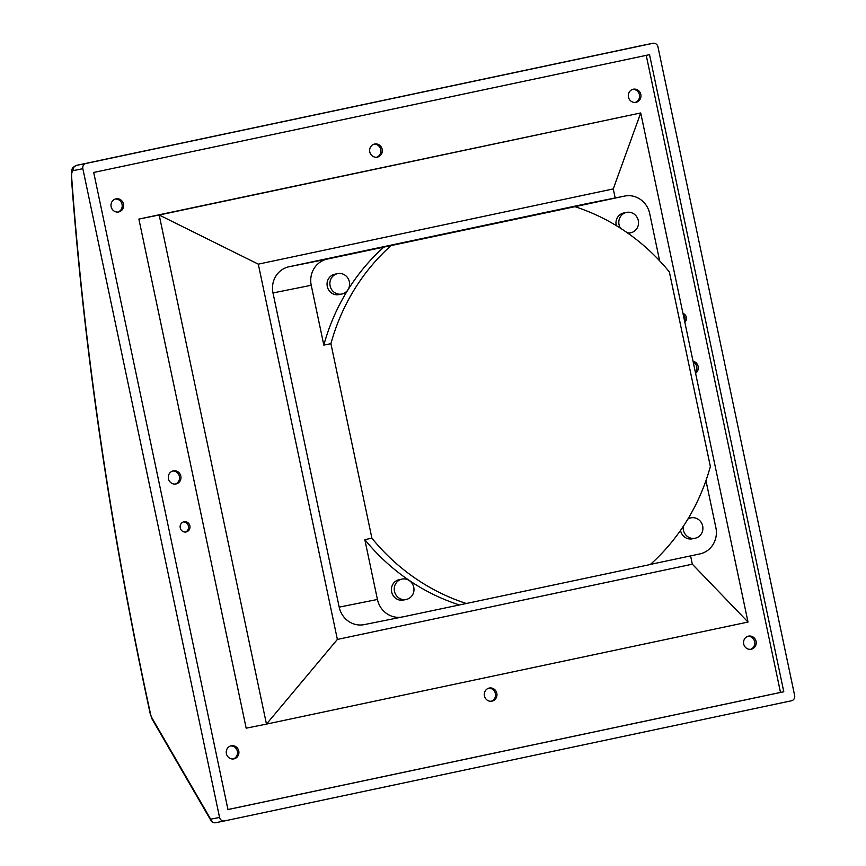 <?xml version="1.0" encoding="UTF-8"?>
<svg xmlns="http://www.w3.org/2000/svg" width="866" height="866" viewBox="0 0 866 866"><rect width="100%" height="100%" fill="white"/><g stroke="black" fill="none" stroke-linecap="round" stroke-linejoin="round"><path stroke-width="1.3" d="M413.742 587.245A10.403 9.84 78.7 0 0 402.073 579.083A10.403 9.84 78.7 0 0 394.485 591.326A10.403 9.84 78.7 0 0 406.154 599.488A10.403 9.84 78.7 0 0 413.742 587.245M402.073 579.083L399.237 579.657A10.403 9.84 78.7 0 0 391.649 591.9A10.403 9.84 78.7 0 0 403.329 600.062L406.154 599.488M683.274 526.355A10.403 9.84 78.7 0 0 683.404 530.089A10.403 9.84 78.7 0 0 695.084 538.251A10.403 9.84 78.7 0 0 702.672 526.008A10.403 9.84 78.7 0 0 690.992 517.846A10.403 9.84 78.7 0 0 687.864 519.091M680.524 530.393A10.403 9.84 78.7 0 0 680.579 530.663A10.403 9.84 78.7 0 0 692.248 538.825L695.084 538.251M627.406 232.857A10.403 9.84 78.7 0 0 630.708 232.792A10.403 9.84 78.7 0 0 638.296 220.549A10.403 9.84 78.7 0 0 626.627 212.386A10.403 9.84 78.7 0 0 619.038 224.63A10.403 9.84 78.7 0 0 620.5 228.245M626.627 212.386L623.791 212.96A10.403 9.84 78.7 0 0 616.202 225.203A10.403 9.84 78.7 0 0 616.3 225.625M349.377 281.786A10.403 9.84 78.7 0 0 337.697 273.624A10.403 9.84 78.7 0 0 330.108 285.867A10.403 9.84 78.7 0 0 341.789 294.029A10.403 9.84 78.7 0 0 349.377 281.786M337.697 273.624L334.871 274.197A10.403 9.84 78.7 0 0 327.283 286.44A10.403 9.84 78.7 0 0 338.952 294.602L341.789 294.029M180.832 476.105A6.69 6.333 -101.3 0 1 175.96 483.975A6.69 6.333 -101.3 0 1 168.448 478.725A6.69 6.333 -101.3 0 1 173.33 470.855A6.69 6.333 -101.3 0 1 180.832 476.105M175.235 484.072A6.69 6.333 78.7 0 0 172.626 471.039M238.767 751.017A6.69 6.333 -101.3 0 1 233.885 758.887A6.69 6.333 -101.3 0 1 226.383 753.637A6.69 6.333 -101.3 0 1 231.265 745.767A6.69 6.333 -101.3 0 1 238.767 751.017M233.171 758.984A6.69 6.333 78.7 0 0 230.562 745.951M682.96 313.384A5.207 4.925 -101.3 0 1 684.833 322.249M684.562 320.95A5.207 4.925 78.7 0 0 683.231 314.65M189.881 525.846A5.207 4.925 -101.3 0 1 186.082 531.973A5.207 4.925 -101.3 0 1 180.247 527.892A5.207 4.925 -101.3 0 1 184.036 521.765A5.207 4.925 -101.3 0 1 189.881 525.846M185.367 532.06A5.207 4.925 78.7 0 0 183.343 521.96M382.166 149.277A6.69 6.333 -101.3 0 1 377.295 157.147A6.69 6.333 -101.3 0 1 369.782 151.896A6.69 6.333 -101.3 0 1 374.664 144.027A6.69 6.333 -101.3 0 1 382.166 149.277M376.569 157.244A6.69 6.333 78.7 0 0 373.96 144.211M640.818 94.459A6.69 6.333 -101.3 0 1 635.947 102.329A6.69 6.333 -101.3 0 1 628.445 97.079A6.69 6.333 -101.3 0 1 633.317 89.209A6.69 6.333 -101.3 0 1 640.818 94.459M635.233 102.426A6.69 6.333 78.7 0 0 632.613 89.393M123.513 204.095A6.69 6.333 -101.3 0 1 118.631 211.964A6.69 6.333 -101.3 0 1 111.129 206.725A6.69 6.333 -101.3 0 1 116.012 198.844A6.69 6.333 -101.3 0 1 123.513 204.095M117.917 212.062A6.69 6.333 78.7 0 0 115.308 199.039M756.072 641.37A6.69 6.333 -101.3 0 1 751.201 649.24A6.69 6.333 -101.3 0 1 743.699 644.001A6.69 6.333 -101.3 0 1 748.57 636.131A6.69 6.333 -101.3 0 1 756.072 641.37M750.486 649.338A6.69 6.333 78.7 0 0 747.867 636.315M496.813 693.287A6.69 6.333 -101.3 0 1 491.931 701.157A6.69 6.333 -101.3 0 1 484.43 695.907A6.69 6.333 -101.3 0 1 489.301 688.037A6.69 6.333 -101.3 0 1 496.813 693.287M491.217 701.254A6.69 6.333 78.7 0 0 488.608 688.221M693.049 361.219A6.69 6.333 -101.3 0 1 695.593 373.322M695.409 372.434A6.69 6.333 78.7 0 0 693.222 362.075M586.639 203.683A22.3 21.098 78.7 0 0 586.423 203.726A22.3 21.098 78.7 0 0 586.206 203.77L289.028 266.75A22.3 21.098 78.7 0 0 272.985 292.946L311.23 285.282A22.3 21.098 -101.3 0 1 327.261 259.086L574.937 206.682A208.111 196.896 -101.3 0 1 669.375 271.956L710.358 466.482A208.111 196.896 -101.3 0 1 650.334 564.502L466.352 603.494A208.111 196.896 -101.3 0 1 371.904 538.219L364.824 539.637L377.435 599.467A22.3 21.098 78.7 0 0 402.452 616.96A22.3 21.098 78.7 0 0 402.668 616.917L466.352 603.494M705.963 480.608L715.89 527.73A22.3 21.098 -101.3 0 1 699.847 553.926L650.453 564.394M748.008 622.048L266.468 724.106L159.182 215.006L640.721 112.948L748.008 622.048L692.335 564.199L690.592 555.885M615.163 197.957L613.258 188.918L258.295 264.152L159.182 215.006L138.885 219.076L246.171 728.176L266.468 724.106L337.372 639.433L692.335 564.199M138.885 219.076L640.721 112.948L613.258 188.918M794.652 695.539A4.46 4.222 -101.3 0 1 791.437 700.778L224.597 820.914A4.46 4.222 -101.3 0 1 219.553 817.428L82.844 168.686A4.46 4.222 -101.3 0 1 86.048 163.447L652.888 43.311A4.46 4.222 -101.3 0 1 657.943 46.796L794.652 695.539M93.701 172.464L227.964 809.569L783.795 691.761L649.532 54.655L93.701 172.464M227.953 809.526L780.493 692.421L646.242 55.359M780.493 692.421L783.795 691.761M258.295 264.152L337.372 639.433M272.985 292.946L339.191 607.131A22.3 21.098 78.7 0 0 364.218 624.624A22.3 21.098 78.7 0 0 364.434 624.581M659.643 260.828L649.684 213.545A22.3 21.098 78.7 0 0 624.657 196.062A22.3 21.098 78.7 0 0 624.44 196.106L574.937 206.682M311.23 285.282L323.83 345.112L330.92 343.694L371.904 538.219M330.92 343.694A208.111 196.896 -101.3 0 1 390.945 245.673M323.83 345.112A208.111 196.896 -101.3 0 1 383.855 247.091M459.261 604.923A208.111 196.896 -101.3 0 1 364.824 539.637M289.028 266.75L327.261 259.086M643.535 45.184A4.46 4.222 78.7 0 0 643.449 45.205L76.609 165.341A4.46 4.222 78.7 0 0 73.404 170.58A10.403 3.367 -102 0 0 71.672 177.433A1333.413 431.896 -102 0 0 150.652 714.591A4.46 1.44 -102 0 0 151.712 717.535L210.687 819.204A4.46 4.222 78.7 0 0 215.742 822.689L224.511 820.936M643.438 45.205L652.932 43.3L643.449 45.205A14.863 4.817 -102 0 0 643.438 45.205A14.863 4.817 -102 0 0 643.416 45.205L76.598 165.341A14.863 4.817 78 0 1 76.609 165.341L86.048 163.447M82.844 168.686L73.404 170.58M219.553 817.428L210.687 819.204A4.46 2.999 -30.1 0 0 210.958 820.567A4.46 4.46 0 0 0 215.699 822.7L224.554 820.925M586.206 203.77L624.44 196.106M339.191 607.131L377.435 599.467M76.554 165.352A14.863 4.817 78 0 1 76.598 165.341C71.293 168.264 71.997 167.636 71.348 176.881A4.46 1.645 -4.2 0 0 71.672 177.433M210.958 820.567L151.983 718.899A4.46 2.999 -30.1 0 1 151.712 717.535M151.983 718.899L150.652 714.591M690.992 517.846L688.286 518.388M586.423 203.726L624.657 196.062M364.218 624.624L402.452 616.96M630.708 232.792L628.067 233.322M150.413 714.667C110.556 530.771 84.197 351.509 71.348 176.881"/></g></svg>

